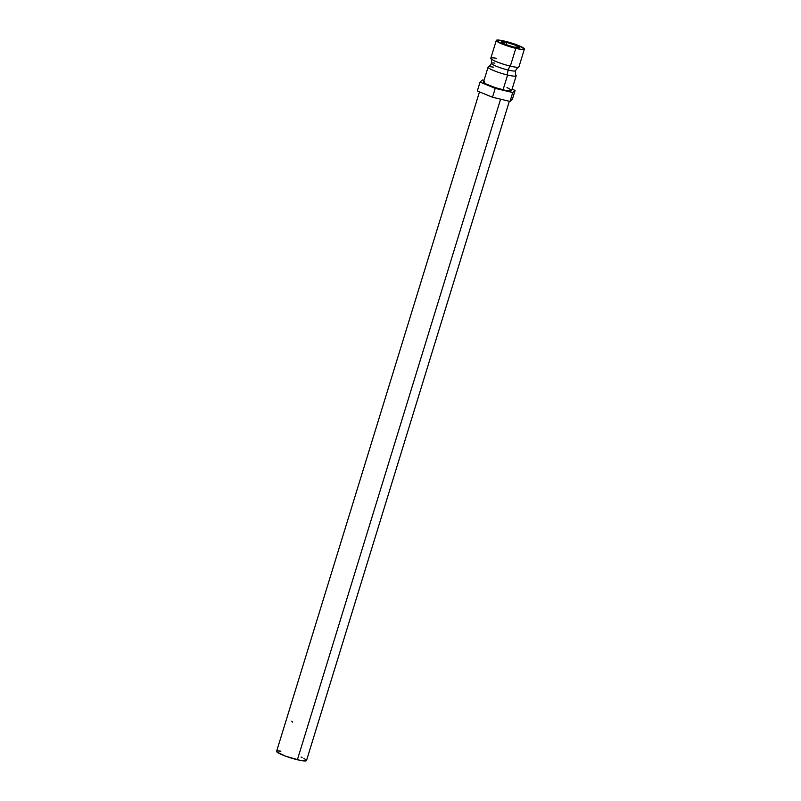 <?xml version="1.0" encoding="UTF-8"?>
<svg xmlns="http://www.w3.org/2000/svg" width="801" height="801" viewBox="0 0 801 801"><rect width="100%" height="100%" fill="white"/><g stroke="black" fill="none" stroke-linecap="round" stroke-linejoin="round"><path stroke-width="1.2" d="M496.35 58.313A14.708 2.013 17.1 0 0 491.013 58.733A14.708 2.013 17.1 0 0 510.337 66.133A6.258 2.653 -76.6 0 0 508.184 70.057A12.586 1.722 -162.9 0 1 491.474 63.449A12.586 1.722 17.1 0 0 508.184 70.057A6.258 2.653 103.4 0 1 510.337 66.133A14.708 2.013 17.1 0 0 518.888 66.954M515.534 70.538A12.586 1.722 -162.9 0 1 508.184 70.057A12.586 1.722 17.1 0 0 515.534 70.538M506.853 42.483A9.392 1.282 -162.9 0 1 519.318 47.529A9.392 1.282 -162.9 0 1 513.831 47.059L519.318 47.469L515.283 45.136L506.853 42.483L501.356 42.073L505.401 44.405L513.831 47.059A9.392 1.282 -162.9 0 1 501.366 42.012A9.392 1.282 -162.9 0 1 506.853 42.483L506.162 44.696L506.853 42.483M479.479 91.865L276.605 751.328A15.65 2.143 17.1 0 0 297.381 759.738L500.595 99.184L297.381 759.738A15.65 2.143 17.1 0 0 306.513 760.529L509.336 101.266M515.814 48.35A14.708 2.013 -162.9 0 1 496.28 40.44A14.708 2.013 -162.9 0 1 504.87 41.181A14.708 2.013 -162.9 0 1 524.395 49.091A14.708 2.013 -162.9 0 1 515.814 48.35L510.337 66.133L515.814 48.35L502.597 44.195L496.27 40.541L498.592 40.07L504.87 41.181L518.077 45.347L524.415 49.001L522.092 49.472L515.814 48.35M496.28 40.44L490.813 58.223A14.708 2.013 17.1 0 0 510.337 66.133A14.708 2.013 17.1 0 0 518.928 66.873L524.395 49.091M515.994 75.254A14.708 2.013 -162.9 0 1 507.604 75.024A6.258 2.653 103.4 0 1 508.184 70.057A6.258 2.653 -76.6 0 0 507.604 75.024A14.708 2.013 -162.9 0 1 488.079 67.114A14.708 2.013 -162.9 0 1 493.616 67.194M488.079 67.114L483.524 81.932A14.708 2.013 17.1 0 0 503.048 89.842L507.604 75.024L503.048 89.842A14.708 2.013 17.1 0 0 511.639 90.583L516.194 75.765A14.708 2.013 -162.9 0 1 507.604 75.024A14.708 2.013 -162.9 0 1 488.119 67.034M494.868 63.139A12.586 1.722 17.1 0 0 491.474 63.449M512.74 92.536L510.007 101.427L492.485 97.251L495.218 88.36L512.74 92.536L515.093 90.433L512.069 89.171L515.093 90.433L512.36 99.314L515.093 90.433L512.74 92.536L495.218 88.36L492.485 97.251L477.326 90.964L480.059 82.082L495.218 88.36L480.059 82.082L477.326 90.964L492.485 97.251L510.007 101.427L512.74 92.536M482.412 79.97L480.059 82.082L482.412 79.97L484.004 80.35L482.412 79.97M512.36 99.314L510.007 101.427L512.36 99.314M484.545 81.532L483.504 82.022L485.927 83.925L494.928 87.519L505.471 90.373L509.326 90.954L511.649 90.483M511.358 89.982L507.003 87.539M301.036 757.055L302.077 757.506M303.949 758.407L306.222 759.899M306.523 760.429L304.06 760.93L299.954 760.309L285.917 756.304L276.896 751.959L276.585 751.428L277.687 750.907L280.901 751.148M292.655 722.081L291.724 721.2M490.893 58.573C491.393 58.423 491.584 59.995 491.474 63.289C489.711 66.082 488.67 67.274 488.34 66.863M518.668 67.124C518.337 66.713 517.286 67.905 515.534 70.698C515.413 73.992 515.614 75.564 516.114 75.414"/></g></svg>
